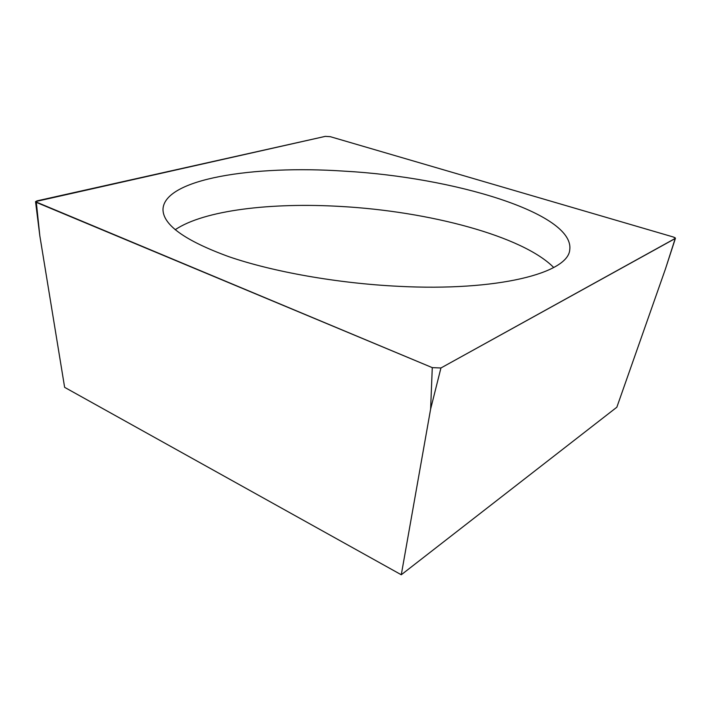 <?xml version="1.0" encoding="UTF-8"?>
<svg xmlns="http://www.w3.org/2000/svg" width="711" height="711" viewBox="0 0 711 711"><rect width="100%" height="100%" fill="white"/><g stroke="black" fill="none" stroke-linecap="round" stroke-linejoin="round"><path stroke-width="1.07" d="M432.279 367.631L440.936 367.978L675.432 238.309L673.388 237.021L330.331 136.69L325.345 136.361L36.91 200.884L35.559 201.746L432.279 367.631L36.323 202.368L35.577 201.569L325.345 136.361L330.331 136.69L673.388 237.021L675.192 237.821L675.21 238.532L440.936 367.978L432.279 367.631L430.617 409.083L440.936 367.978M398.284 286.302C337.21 283.289 272.837 271.815 228.773 256.653C184.549 240.496 162.623 224.623 162.997 209.025C164.721 178.905 252.778 165.023 344.115 171.138C453.734 177.181 574.444 213.264 569.76 249.623C568.587 273.006 497.922 291.528 398.284 286.302M675.21 238.532L665.496 268.82L616.846 407.216L401.28 574.764L64.63 387.344L39.816 235.741L36.323 202.368M401.28 574.764L430.617 409.083M553.718 267.514C522.629 235.963 428.644 211.327 340.871 206.466C271.326 202.324 204.013 210.216 175.19 229.733M665.496 268.82L675.432 238.309M39.816 235.741L35.559 201.746"/></g></svg>
